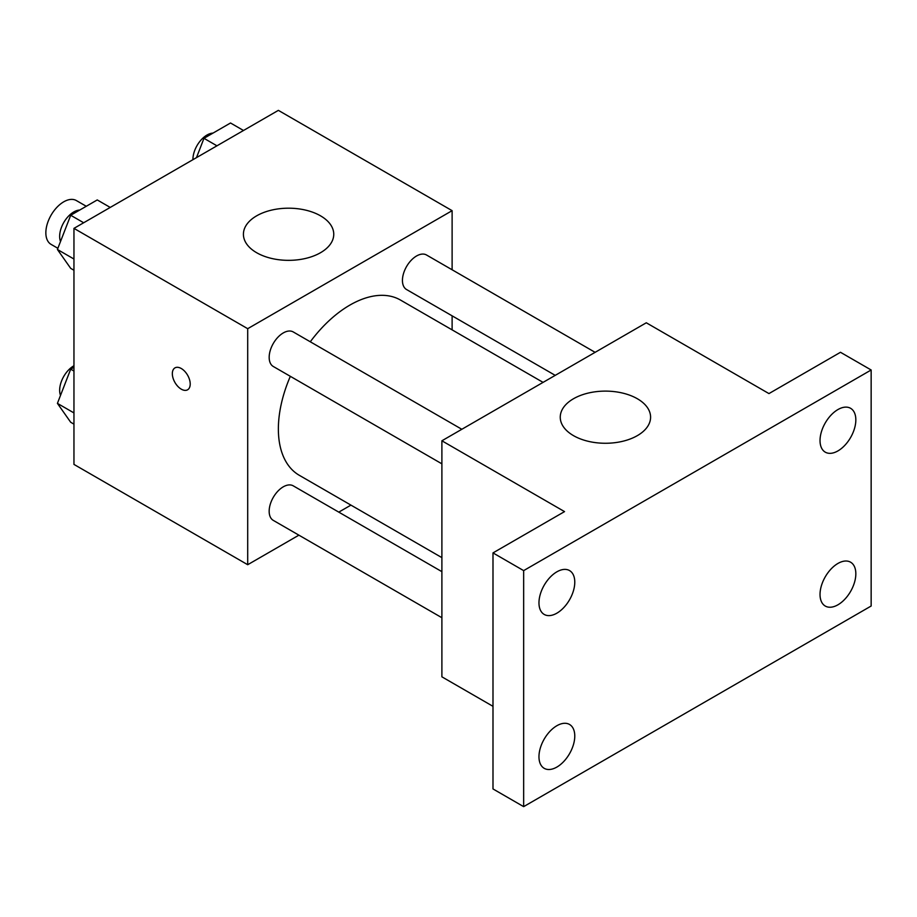 <?xml version="1.0" encoding="UTF-8"?>
<svg xmlns="http://www.w3.org/2000/svg" width="917" height="917" viewBox="0 0 917 917"><rect width="100%" height="100%" fill="white"/><g stroke="black" fill="none" stroke-linecap="round" stroke-linejoin="round"><path stroke-width="1.38" d="M86.267 206.279L76.386 200.571A25.298 14.603 120 0 0 56.888 207.345A25.298 14.603 120 0 0 45.85 232.803A25.298 14.603 120 0 0 51.088 244.38L57.874 248.301M298.896 535.161L247.705 564.712L73.956 464.403L73.956 228.367L278.367 110.361L452.115 210.669L452.115 269.77M350.936 505.118L338.786 512.133M290.334 376.325A101.179 58.413 120 0 0 278.367 428.996A101.179 58.413 120 0 0 299.32 475.315L441.891 557.628M543.07 382.378L400.5 300.065A101.179 58.413 120 0 0 310.29 341.777M452.115 315.838L452.115 329.868M247.705 564.712L247.705 328.687L452.115 210.669M595.11 352.334L426.52 254.995A19.945 11.52 120 0 0 411.148 260.348A19.945 11.52 120 0 0 402.437 280.419A19.945 11.52 120 0 0 406.575 289.543L555.221 375.362M441.891 571.658L293.245 485.838A19.945 11.52 120 0 0 277.874 491.18A19.945 11.52 120 0 0 269.162 511.25A19.945 11.52 120 0 0 273.3 520.386L441.891 617.726M441.891 463.83L273.3 366.491A19.945 11.52 -60 0 1 273.3 343.462A19.945 11.52 -60 0 1 293.245 331.943L461.836 429.282M247.705 328.687L73.956 228.367M256.645 252.714A45.174 26.077 180 0 1 243.418 234.271A45.174 26.077 180 0 1 288.58 208.193A45.174 26.077 180 0 1 333.754 234.271A45.174 26.077 180 0 1 305.865 258.365A45.174 26.077 180 0 1 256.645 252.714M190.209 384.005A12.643 7.302 60 0 1 187.595 389.794A12.643 7.302 60 0 1 174.952 382.492A12.643 7.302 60 0 1 174.952 367.889A12.643 7.302 60 0 1 184.695 371.27A12.643 7.302 60 0 1 190.209 384.005M187.595 389.794A12.643 7.302 60 0 1 174.952 382.481A12.643 7.302 60 0 1 174.952 367.889M492.991 706.331L441.891 676.826L441.891 440.79L646.302 322.784L768.95 393.588L840.488 352.288L871.15 369.987L871.15 606.022L523.653 806.639L492.991 788.941L492.991 552.905L564.54 511.606L441.891 440.79M523.653 806.639L523.653 570.615L492.991 552.905M523.653 570.615L871.15 369.987M573.48 435.632A45.174 26.077 180 0 1 560.253 417.189A45.174 26.077 180 0 1 605.415 391.112A45.174 26.077 180 0 1 650.589 417.189A45.174 26.077 180 0 1 622.7 441.283A45.174 26.077 180 0 1 573.48 435.632M837.932 450.912A25.321 14.626 -60 0 1 825.277 452.161A25.321 14.626 -60 0 1 821.391 431.873A25.321 14.626 -60 0 1 837.932 409.555A25.321 14.626 -60 0 1 850.598 408.306A25.321 14.626 -60 0 1 854.472 428.594A25.321 14.626 -60 0 1 837.932 450.912M556.871 613.175A25.321 14.626 -60 0 1 544.205 614.436A25.321 14.626 -60 0 1 540.331 594.147A25.321 14.626 -60 0 1 556.871 571.83A25.321 14.626 -60 0 1 569.537 570.569A25.321 14.626 -60 0 1 573.412 590.869A25.321 14.626 -60 0 1 556.871 613.175M556.871 767.071A25.321 14.626 -60 0 1 544.205 768.331A25.321 14.626 -60 0 1 540.331 748.031A25.321 14.626 -60 0 1 556.871 725.725A25.321 14.626 -60 0 1 569.537 724.464A25.321 14.626 -60 0 1 573.412 744.753A25.321 14.626 -60 0 1 556.871 767.071M837.932 604.807A25.321 14.626 -60 0 1 825.277 606.057A25.321 14.626 -60 0 1 821.391 585.768A25.321 14.626 -60 0 1 837.932 563.451A25.321 14.626 -60 0 1 850.598 562.201A25.321 14.626 -60 0 1 854.472 582.49A25.321 14.626 -60 0 1 837.932 604.807M73.956 270.251L70.701 268.372L57.416 249.481L70.701 215.266L97.248 199.94L110.223 207.425M73.956 259.03L57.416 249.481M83.676 222.762L70.701 215.266M79.733 210.05A19.945 11.52 120 0 0 59.651 236.391A19.945 11.52 120 0 0 60.511 241.515M196.479 157.632L203.975 138.318L230.522 122.993L243.498 130.489M216.951 145.814L203.975 138.318M213.008 133.103A19.945 11.52 120 0 0 192.925 159.455A19.945 11.52 120 0 0 192.925 159.684M73.956 424.147L70.701 422.267L57.416 403.377L70.701 369.161L73.956 367.281M73.956 412.925L57.416 403.377M73.956 371.041L70.701 369.161M73.956 365.745A19.945 11.52 120 0 0 59.651 390.287A19.945 11.52 120 0 0 60.511 395.399"/></g></svg>
